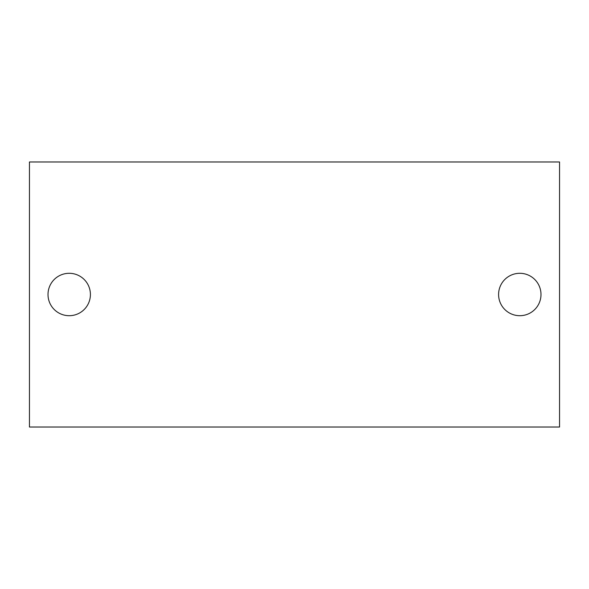 <?xml version="1.0" encoding="UTF-8"?>
<svg xmlns="http://www.w3.org/2000/svg" width="589" height="589" viewBox="0 0 589 589"><rect width="100%" height="100%" fill="white"/><g stroke="black" fill="none" stroke-linecap="round" stroke-linejoin="round"><path stroke-width="0.88" d="M519.793 273.296A21.204 21.204 0 0 1 538.155 305.102A21.204 21.204 0 0 1 501.43 305.102A21.204 21.204 0 0 1 519.793 273.296M559.55 161.975L29.45 161.975L29.45 427.025L559.55 427.025L559.55 161.975M69.207 273.296A21.204 21.204 0 0 1 87.57 305.102A21.204 21.204 0 0 1 50.845 305.102A21.204 21.204 0 0 1 69.207 273.296"/></g></svg>
